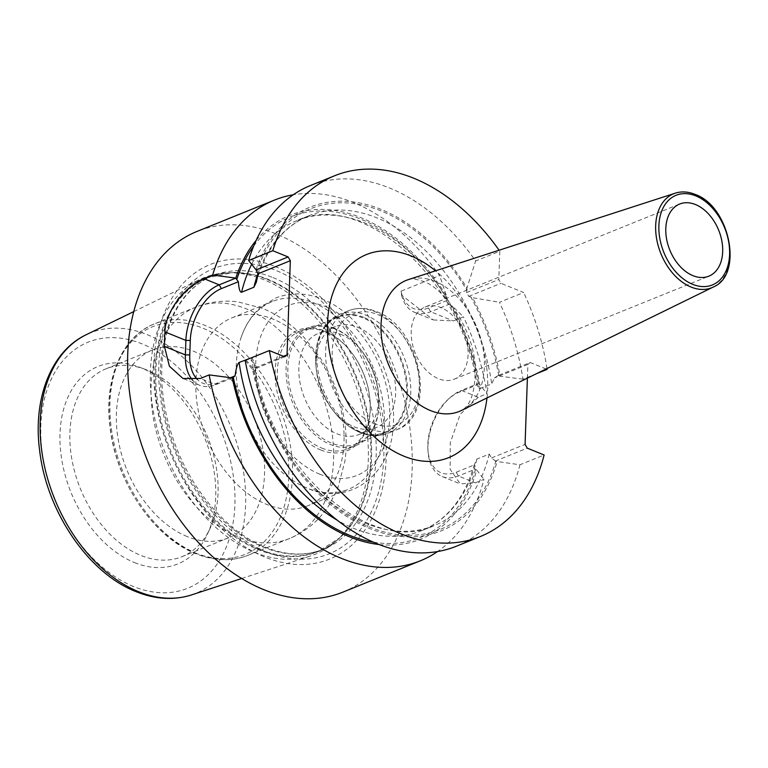 <?xml version="1.0" encoding="UTF-8"?>
<svg xmlns="http://www.w3.org/2000/svg" width="768" height="768" viewBox="0 0 768 768"><rect width="100%" height="100%" fill="white"/><g stroke="black" fill="none" stroke-linecap="round" stroke-linejoin="round"><path stroke-width="0.58" stroke-dasharray="3.84 2.88" d="M254.573 552.346A149.059 101.03 68 0 0 310.848 555.859A149.059 101.03 68 0 0 336.634 540.614A149.059 101.03 68 0 0 360.941 401.558A149.059 101.03 68 0 0 264.086 279.811A149.059 101.03 68 0 0 228.288 272.822A149.059 101.03 68 0 0 199.162 279.802A149.059 101.03 68 0 0 154.224 416.054A149.059 101.03 68 0 0 254.573 552.346M134.477 562.57A106.493 72.182 68 0 0 207.302 534.384A106.493 72.182 68 0 0 141.274 367.872A106.493 72.182 68 0 0 139.67 367.238A106.493 72.182 68 0 0 59.99 434.592A106.493 72.182 68 0 0 134.477 562.57M145.68 369.523A101.328 68.678 -112 0 0 105.965 368.822A101.328 68.678 -112 0 0 72.086 460.493A101.328 68.678 -112 0 0 140.736 555.379A101.328 68.678 68 0 0 181.978 556.685A101.328 68.678 68 0 0 210.029 528.566A101.328 68.678 68 0 0 147.206 370.128A101.328 68.678 -112 0 0 145.68 369.523L139.67 367.238M187.229 536.573A101.328 68.678 -112 0 1 118.579 441.677A101.328 68.678 -112 0 1 152.467 350.016A101.328 68.678 -112 0 1 193.699 351.312A101.328 68.678 68 0 1 262.358 446.208A101.328 68.678 68 0 1 228.47 537.869A101.328 68.678 68 0 1 187.229 536.573M307.939 505.718A101.328 68.678 68 0 1 266.707 504.413A101.328 68.678 -112 0 1 198.048 409.526A101.328 68.678 -112 0 1 231.936 317.856A101.328 68.678 -112 0 1 273.168 319.162A101.328 68.678 68 0 1 341.827 414.048A101.328 68.678 68 0 1 307.939 505.718L348.326 489.379A101.328 68.678 68 0 0 382.214 397.709A101.328 68.678 68 0 0 313.555 302.822A101.328 68.678 -112 0 0 272.323 301.517A101.328 68.678 -112 0 0 241.104 337.507A101.328 68.678 -112 0 0 300.874 485.213A101.328 68.678 -112 0 0 307.094 488.074A101.328 68.678 68 0 0 348.326 489.379M320.63 449.923A65.078 44.102 68 0 0 369.859 398.563A65.078 44.102 68 0 0 350.947 351.811A65.078 44.102 68 0 0 324.787 330.95A65.078 44.102 68 0 0 275.136 371.107A65.078 44.102 68 0 0 320.63 449.923M321.744 448.07A63.514 43.056 68 0 0 347.597 448.886A63.514 43.056 68 0 0 369.792 397.939A63.514 43.056 68 0 0 351.331 352.301A63.514 43.056 68 0 0 325.795 331.939A63.514 43.056 68 0 0 299.952 331.123A63.514 43.056 68 0 0 278.707 388.589A63.514 43.056 68 0 0 321.744 448.07M334.55 328.397A63.514 43.056 68 0 0 308.698 327.581A63.514 43.056 68 0 0 287.453 385.046A63.514 43.056 68 0 0 330.499 444.538A63.514 43.056 -112 0 0 356.342 445.344A63.514 43.056 -112 0 0 378.547 394.397A63.514 43.056 -112 0 0 360.077 348.758A63.514 43.056 -112 0 0 334.55 328.397M340.426 334.176A54.47 36.922 -112 0 1 362.323 351.638A54.47 36.922 -112 0 1 378.154 390.778A54.47 36.922 -112 0 1 359.117 434.467A54.47 36.922 -112 0 1 336.95 433.766A54.47 36.922 -112 0 1 300.038 382.752A54.47 36.922 -112 0 1 318.259 333.475A54.47 36.922 -112 0 1 340.426 334.176M357.6 327.226A54.47 36.922 -112 0 1 394.502 378.24A54.47 36.922 -112 0 1 376.291 427.517A54.47 36.922 -112 0 1 354.125 426.826A54.47 36.922 -112 0 1 332.227 409.363A54.47 36.922 -112 0 1 316.387 370.224A54.47 36.922 -112 0 1 335.434 326.525A54.47 36.922 -112 0 1 357.6 327.226M275.011 266.486A158.938 107.731 -112 0 1 386.131 458.995A158.938 107.731 -112 0 1 264.864 557.088A158.938 107.731 -112 0 1 153.744 364.579A158.938 107.731 -112 0 1 275.011 266.486M342.902 592.128A194.544 131.856 68 0 0 407.962 416.131A194.544 131.856 68 0 0 276.144 233.942A194.544 131.856 -112 0 0 196.973 231.446M401.558 295.027A46.694 28.685 -67.9 0 0 414.586 312.326L433.325 319.939L401.558 295.027L401.05 291.158L439.642 275.549A194.544 131.856 68 0 0 353.626 202.598A194.544 131.856 68 0 0 293.232 194.784M433.325 319.939L453.331 320.957L463.478 316.848L452.17 305.894A174.605 118.339 68 0 1 479.722 384.422L486.95 393.715A194.544 131.856 68 0 0 463.478 316.848M479.722 384.422L477.955 383.674L461.376 390.384L478.243 397.238L486.95 393.715M478.243 397.238L460.176 414.403L450.259 442.781L450.163 469.325L460.234 483.878L475.258 482.851L483.955 479.338A194.544 131.856 68 0 1 437.578 551.539M379.21 544.531A174.605 118.339 68 0 0 476.736 470.035L483.955 479.338M256.157 240.403A174.605 118.339 68 0 1 446.65 296.323L439.642 275.549M536.602 373.622L522.931 379.162A194.544 131.856 68 0 0 499.459 302.294L523.642 292.512L500.986 283.306L498.806 279.542L499.795 251.203A194.544 131.856 68 0 0 499.104 250.224M546.979 368.544A194.544 131.856 68 0 0 523.642 292.512M310.435 185.539A194.544 131.856 -112 0 1 475.622 260.986L499.795 251.203M252.106 357.533L254.083 362.822L254.669 367.958L253.584 368.986A172.944 117.226 68 0 0 372.528 528.144A172.944 117.226 68 0 0 495.763 461.318L519.936 464.774L544.118 454.992M519.936 464.774A194.544 131.856 -112 0 1 456.365 546.221M245.155 360.346L252.566 369.715A174.605 118.339 -112 0 0 372.95 529.843A174.605 118.339 -112 0 0 497.021 461.827M256.051 269.875A174.605 118.339 -112 0 1 466.934 288.115L475.622 260.986M522.931 379.162L500.006 376.214A174.605 118.339 68 0 0 472.464 297.686L499.459 302.294M546.106 368.976L530.237 362.525L498.182 375.494L500.006 376.214M498.758 375.706A172.944 117.226 68 0 0 470.794 297.014L472.464 297.686M253.584 368.986L252.566 369.715M466.934 288.115L466.867 290.198A172.944 117.226 68 0 0 256.992 271.411M446.65 296.323L446.688 300.624L448.867 304.397L452.17 305.894M495.763 461.318L491.568 457.92L489.245 454.09L476.909 459.082L474.24 464.938L474.97 469.296L476.736 470.035M477.955 383.674L477.034 385.018L479.357 388.848L491.693 383.856L494.362 378L498.182 375.494M251.654 264.326A167.107 113.27 -112 0 1 296.563 220.742C360.806 189.35 462.461 278.909 476.966 384.922L459.005 392.304A43.709 26.851 -67.9 0 0 448.57 398.976A43.709 26.851 -67.9 0 0 427.91 449.818A43.709 26.851 -67.9 0 0 456.211 472.234L474.24 464.938L474.432 464.198C464.842 497.798 447.341 519.926 421.92 530.563A167.107 113.27 -112 0 1 337.507 520.349M283.478 356.314L254.669 367.958M230.592 377.702L218.083 382.771A43.574 26.765 112.1 0 1 197.357 379.459M232.349 377.952L215.712 384.691A46.694 28.685 112.1 0 1 199.622 385.258A46.694 28.685 112.1 0 1 192.595 380.179M284.659 356.794L252.634 369.744M527.386 378.144L527.866 364.445L530.237 362.525M401.05 291.158A43.574 26.765 -67.9 0 0 428.496 307.987L446.688 300.624M470.794 297.014L468.768 296.342L466.589 292.57L466.867 290.198M466.589 292.57L498.806 279.542M414.586 312.326A46.694 28.685 -67.9 0 0 430.675 311.75L448.867 304.397M468.768 296.342L500.986 283.306M527.866 364.445L494.362 378M491.568 457.92L525.072 444.374M459.005 392.304L461.376 390.384A46.829 28.762 -67.9 0 0 450.202 397.536A46.829 28.762 -67.9 0 0 428.074 451.997A46.829 28.762 -67.9 0 0 442.262 476.573A46.829 28.762 -67.9 0 0 458.39 475.997L474.97 469.296M495.197 461.107L527.251 448.138M425.069 307.046A38.909 26.371 68 0 1 440.899 307.546A38.909 26.371 -112 0 1 467.261 343.987A38.909 26.371 -112 0 1 454.253 379.19A38.909 26.371 -112 0 1 438.413 378.691A38.909 26.371 68 0 1 412.051 342.25A38.909 26.371 68 0 1 425.069 307.046L679.651 204.048M359.174 431.789A62.256 42.192 -112 0 1 316.992 373.488A62.256 42.192 -112 0 1 337.814 317.174A62.256 42.192 -112 0 1 363.149 317.971A62.256 42.192 -112 0 1 405.331 376.272A62.256 42.192 -112 0 1 384.509 432.586A62.256 42.192 -112 0 1 359.174 431.789M335.376 329.203A62.256 42.192 68 0 0 310.032 328.406A62.256 42.192 68 0 0 289.219 384.73A62.256 42.192 68 0 0 331.402 443.03A62.256 42.192 68 0 0 356.736 443.827A62.256 42.192 68 0 0 377.549 387.504A62.256 42.192 68 0 0 335.376 329.203M191.472 594.931A140.496 95.232 68 0 0 243.149 469.44A140.496 95.232 68 0 0 147.398 334.742A140.496 95.232 -112 0 0 86.198 334.733M267.6 279.658A147.658 100.08 -112 0 1 363.542 400.253A147.658 100.08 -112 0 1 339.466 538.003A147.658 100.08 -112 0 1 258.173 549.629A147.658 100.08 -112 0 1 155.645 393.706A147.658 100.08 -112 0 1 232.138 272.736A147.658 100.08 -112 0 1 267.6 279.658M133.632 586.56A132.73 89.962 -112 0 1 40.848 425.798A132.73 89.962 -112 0 1 142.109 343.882A132.73 89.962 68 0 1 234.902 504.643A132.73 89.962 68 0 1 133.632 586.56M195.024 552.835A122.87 83.28 68 0 0 288.768 477.005A122.87 83.28 68 0 0 202.867 328.186A122.87 83.28 -112 0 0 109.123 404.016A122.87 83.28 -112 0 0 195.024 552.835M197.261 553.69A124.819 84.605 -112 0 1 112.685 436.79A124.819 84.605 -112 0 1 154.426 323.875A124.819 84.605 -112 0 1 205.229 325.478A124.819 84.605 68 0 1 289.795 442.368A124.819 84.605 68 0 1 248.054 555.283L289.133 538.666A124.819 84.605 68 0 0 330.874 425.75A124.819 84.605 68 0 0 246.307 308.851A124.819 84.605 -112 0 0 195.504 307.258A124.819 84.605 -112 0 0 153.763 420.173A124.819 84.605 -112 0 0 238.339 537.072A124.819 84.605 68 0 0 289.133 538.666C305.818 531.686 319.123 520.55 329.04 505.248L337.728 488.486L344.986 460.867C346.925 446.256 346.493 431.386 343.67 416.246C339.667 395.155 331.795 375.619 320.035 357.638L304.109 337.469C291.907 324.509 278.006 314.774 262.387 308.285L237.725 301.824C223.152 300.058 209.078 301.872 195.504 307.258L154.426 323.875C121.93 336.432 103.93 379.085 109.92 426.413C115.622 481.142 153.36 537.36 195.917 553.738C214.406 561.13 231.792 561.648 248.054 555.283A124.819 84.605 68 0 1 197.261 553.69M319.786 474.202A91.632 62.102 -112 0 1 255.725 363.216A91.632 62.102 -112 0 1 325.632 306.672A91.632 62.102 68 0 1 389.693 417.648A91.632 62.102 68 0 1 319.786 474.202M363.562 317.28A62.832 42.586 68 0 0 316.032 366.874A62.832 42.586 68 0 0 334.301 412.013A62.832 42.586 68 0 0 359.549 432.154A62.832 42.586 68 0 0 407.491 393.379A62.832 42.586 68 0 0 363.562 317.28M361.757 432.499A64.195 43.517 68 0 0 387.888 433.325A64.195 43.517 68 0 0 409.354 375.245A64.195 43.517 68 0 0 365.856 315.12A64.195 43.517 68 0 0 339.725 314.294A64.195 43.517 68 0 0 318.259 372.374A64.195 43.517 68 0 0 361.757 432.499M370.522 428.957A64.195 43.517 68 0 0 396.643 429.773A64.195 43.517 68 0 0 418.118 371.702A64.195 43.517 68 0 0 374.611 311.578A64.195 43.517 68 0 0 348.49 310.752A64.195 43.517 68 0 0 327.014 368.832A64.195 43.517 68 0 0 370.522 428.957M373.853 423.398A59.53 40.349 68 0 0 419.27 386.659A59.53 40.349 68 0 0 377.645 314.554A59.53 40.349 68 0 0 332.227 351.293A59.53 40.349 68 0 0 373.853 423.398M258.998 549.149A147.504 99.974 -112 0 1 159.062 411.014A147.504 99.974 -112 0 1 208.387 277.574A147.504 99.974 -112 0 1 268.416 279.466A147.504 99.974 -112 0 1 368.352 417.6A147.504 99.974 -112 0 1 319.027 551.04A147.504 99.974 -112 0 1 258.998 549.149M273.043 277.594A147.504 99.974 -112 0 1 372.979 415.728A147.504 99.974 -112 0 1 323.654 549.168A147.504 99.974 -112 0 1 263.626 547.277A147.504 99.974 -112 0 1 163.69 409.142A147.504 99.974 -112 0 1 213.014 275.702A147.504 99.974 -112 0 1 273.043 277.594M266.381 551.914A153.878 104.294 -112 0 1 158.803 365.53A153.878 104.294 -112 0 1 276.211 270.566A153.878 104.294 -112 0 1 383.789 456.941A153.878 104.294 -112 0 1 266.381 551.914M478.464 383.914A172.944 117.226 68 0 0 450.509 305.222M475.478 469.526A172.944 117.226 -112 0 1 373.574 542.208M253.728 246A172.944 117.226 -112 0 1 446.573 298.406M257.923 273.648A167.107 113.27 -112 0 1 308.899 215.76L296.563 220.742A167.107 113.27 -112 0 1 479.357 388.848M476.909 459.082A167.107 113.27 -112 0 1 421.92 530.563L434.246 525.581A167.107 113.27 -112 0 1 251.491 357.773M489.245 454.09A167.107 113.27 -112 0 1 434.246 525.581C370.339 556.771 269.242 468.355 254.083 362.822M256.378 282.125C265.968 248.525 283.469 226.397 308.899 215.76A167.107 113.27 -112 0 1 491.693 383.856M218.083 382.771L215.712 384.691L200.381 378.461M486.97 397.958A109.546 74.246 68 0 0 435.523 270.816M428.496 307.987L430.675 311.75L453.331 320.957M456.211 472.234L458.39 475.997L475.258 482.851M434.957 281.309A70.694 47.914 68 0 0 408.365 279.61C410.198 278.218 415.056 278.765 422.938 281.27C444.461 287.856 474.144 330.518 475.114 366.95C475.901 403.584 463.92 408.95 461.328 410.515A70.694 47.914 68 0 0 482.534 345.869A70.694 47.914 68 0 0 434.957 281.309M675.283 193.162A50.698 34.358 -112 0 1 694.349 194.381A50.698 34.358 -112 0 1 728.477 240.682A50.698 34.358 -112 0 1 713.27 287.04M241.699 578.496L310.848 555.859M228.288 272.822L232.138 272.736L208.387 277.574L213.014 275.702C198.864 281.472 187.267 291.725 178.224 306.47C170.198 319.776 165.053 335.606 162.787 353.962C159.446 383.558 163.728 414.144 175.613 445.718C193.43 492.998 228.883 532.886 265.238 547.219C286.387 555.6 305.866 556.253 323.654 549.168L319.027 551.04L339.466 538.003L336.634 540.614M133.728 311.616L199.162 279.802M210.029 528.566L207.302 534.384M105.965 368.822L152.467 350.016M181.978 556.685L228.47 537.869M231.936 317.856L272.323 301.517M241.104 337.507C245.27 325.229 251.75 315.197 260.554 307.411L275.741 298.003C290.534 292.224 305.971 292.579 322.07 299.078C364.579 315.274 397.949 376.166 393.13 426.211C391.325 475.018 348.826 506.909 307.44 488.237L300.874 485.213M351.331 352.301L350.947 351.811M369.792 397.939L369.859 398.563M299.952 331.123L308.698 327.581M347.597 448.886L356.342 445.344M362.323 351.638L360.077 348.758M378.154 390.778L378.547 394.397M376.291 427.517L359.117 434.467M335.434 326.525L318.259 333.475M332.227 409.363L334.301 412.013C341.885 421.69 350.506 428.544 360.154 432.557C369.888 436.464 379.133 436.723 387.888 433.325L396.643 429.773C438.182 415.862 421.267 326.966 376.224 311.52C366.48 307.603 357.235 307.354 348.49 310.752L339.725 314.294C321.83 323.174 313.939 340.694 316.032 366.874L316.387 370.224M199.622 385.258L182.976 378.499M427.91 449.818L428.074 451.997M448.57 398.976L450.202 397.536M442.262 476.573L460.234 483.878M454.253 379.19L708.835 276.182M337.814 317.174L310.032 328.406M384.509 432.586L356.736 443.827"/><path stroke-width="1.15" d="M293.232 194.784A194.544 131.856 68 0 0 274.454 200.102L196.973 231.446A194.544 131.856 -112 0 0 131.914 407.443A194.544 131.856 -112 0 0 263.731 589.632A194.544 131.856 68 0 0 342.902 592.128L420.384 560.784A194.544 131.856 68 0 0 437.578 551.539M192.595 380.179A46.694 28.685 112.1 0 1 185.376 354.883L185.885 340.406L164.947 331.901A194.544 131.856 68 0 0 164.448 346.378L169.402 366.202L182.976 378.499L200.381 378.461L209.174 374.899A194.544 131.856 68 0 0 341.203 558.288A194.544 131.856 68 0 0 420.384 560.784M209.174 374.899L232.282 377.923A174.605 118.339 68 0 0 379.21 544.531M274.454 200.102A194.544 131.856 68 0 0 212.659 275.059L235.766 278.083A174.605 118.339 68 0 1 256.157 240.403M536.602 373.622L547.104 369.379A194.544 131.856 68 0 0 546.979 368.544M290.323 260.717L257.962 273.811L256.118 269.904L248.64 260.506A194.544 131.856 -112 0 1 310.435 185.539L334.608 175.766A194.544 131.856 68 0 0 272.813 250.723L288.144 256.944L290.323 260.717L287.03 354.874L283.478 356.314M248.64 260.506L272.813 250.723M499.104 250.224A194.544 131.856 68 0 0 334.608 175.766M480.538 536.438L456.365 546.221A194.544 131.856 -112 0 1 245.155 360.346L269.328 350.563A194.544 131.856 68 0 0 480.538 536.438A194.544 131.856 68 0 0 544.118 454.992L527.251 448.138L525.072 444.374L527.386 378.144M164.947 331.901C165.274 311.194 185.779 285.773 203.866 278.621L212.659 275.059M547.104 369.379L546.106 368.976M373.574 542.208A172.944 117.226 -112 0 1 233.299 377.194L232.282 377.923M257.962 273.811L256.378 282.125L253.901 287.242L241.574 292.234C239.962 292.387 238.886 288.893 238.349 281.75L235.766 278.083M233.299 377.194L235.066 375.898C236.083 368.246 237.427 363.763 239.117 362.467L252.106 357.533M197.357 379.459A43.574 26.765 112.1 0 1 189.773 354.95L190.282 340.474A43.574 26.765 112.1 0 1 221.366 288.614L238.349 281.75M235.066 375.898L230.592 377.702M287.03 354.874L284.659 356.794L269.328 350.563M190.282 340.474L185.885 340.406A46.694 28.685 112.1 0 1 219.197 284.842L235.834 278.112M256.118 269.904L288.144 256.944M693.005 275.683A38.909 26.371 68 0 0 708.835 276.182A38.909 26.371 68 0 0 721.843 240.989A38.909 26.371 68 0 0 695.482 204.547A38.909 26.371 68 0 0 679.651 204.048A38.909 26.371 68 0 0 666.634 239.242A38.909 26.371 68 0 0 693.005 275.683M133.728 311.616L86.198 334.733A140.496 95.232 -112 0 0 43.834 463.162A140.496 95.232 -112 0 0 138.422 591.619A140.496 95.232 68 0 0 191.472 594.931L241.699 578.496M236.707 279.619A172.944 117.226 -112 0 1 253.728 246M241.574 292.234A167.107 113.27 -112 0 1 251.654 264.326M337.507 520.349A167.107 113.27 -112 0 1 239.117 362.467M253.901 287.242A167.107 113.27 -112 0 1 257.923 273.648M189.773 354.95L185.376 354.883L164.448 346.378M221.366 288.614L219.197 284.842L203.866 278.621M435.523 270.816A109.546 74.246 68 0 0 411.072 255.955A109.546 74.246 68 0 0 327.485 323.568A109.546 74.246 68 0 0 404.074 456.25A109.546 74.246 68 0 0 486.97 397.958M408.365 279.61A70.694 47.914 68 0 0 382.253 342.71A70.694 47.914 68 0 0 430.445 410.554A70.694 47.914 68 0 0 461.328 410.515L713.27 287.04A50.698 34.358 -112 0 1 691.114 287.069A50.698 34.358 -112 0 1 656.554 238.416A50.698 34.358 -112 0 1 675.283 193.162L408.365 279.61M695.789 195.898A48.365 32.784 -112 0 1 729.6 254.477A48.365 32.784 -112 0 1 692.698 284.333A48.365 32.784 -112 0 1 658.886 225.754A48.365 32.784 -112 0 1 695.789 195.898M86.198 334.733C50.87 351.37 32.688 399.13 39.667 450.749C46.646 511.498 88.368 573.187 136.013 591.619C155.318 599.405 173.808 600.509 191.472 594.931M675.283 193.162C681.542 191.194 688.147 191.597 695.078 194.381C729.773 206.16 743.798 274.79 713.27 287.04"/></g></svg>
